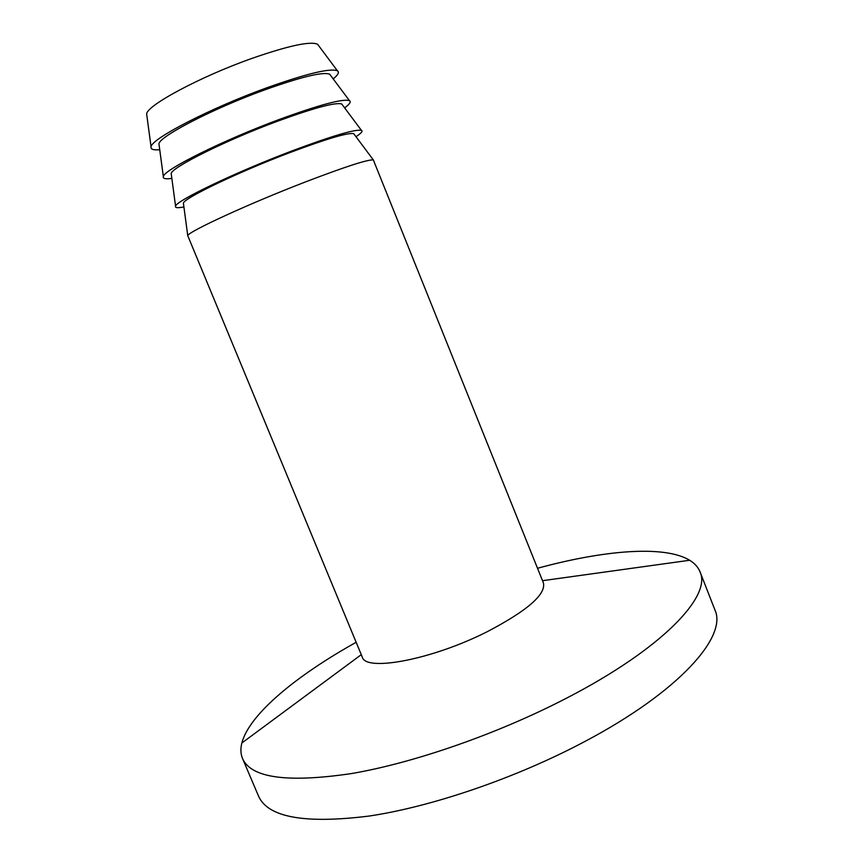 <?xml version="1.0" encoding="UTF-8"?>
<svg xmlns="http://www.w3.org/2000/svg" width="863" height="863" viewBox="0 0 863 863"><rect width="100%" height="100%" fill="white"/><g stroke="black" fill="none" stroke-linecap="round" stroke-linejoin="round"><path stroke-width="1.29" d="M318.663 45.674L317.606 44.272C310.41 40.96 288.404 45.707 251.586 58.522C200.033 76.785 146.624 105.534 146.645 114.035L146.883 115.782M333.215 78.911C338.134 74.876 339.526 72.168 337.39 70.788C330.151 67.94 306.441 73.668 266.257 87.994C209.903 108.382 151.122 138.911 151.057 146.829C150.507 149.31 153.398 150.27 159.731 149.709M330.583 75.383L329.688 74.196C322.978 71.597 301.209 76.861 264.369 90.011C212.87 108.662 159.072 136.57 158.943 143.873L159.148 145.351M344.617 107.875C349.72 104.121 351.327 101.705 349.429 100.626C342.719 98.555 319.267 104.865 279.073 119.536C222.762 140.367 163.56 169.957 163.344 176.57C162.74 178.663 165.577 179.267 171.845 178.382M342.449 104.962L341.716 103.981C335.502 102.104 313.97 107.897 277.12 121.37C225.664 140.41 171.467 167.476 171.198 173.571L171.359 174.79M355.977 136.699C361.263 133.236 363.075 131.111 361.403 130.335C355.243 129.051 332.05 135.923 291.845 150.971C235.577 172.222 175.944 200.874 175.567 206.171C174.919 207.897 177.702 208.145 183.905 206.926M354.262 134.423L353.69 133.646C347.972 132.481 326.678 138.803 289.806 152.611C238.404 172.039 183.808 198.242 183.398 203.139L183.528 204.1M304.553 182.276C248.35 203.959 188.274 231.662 187.746 235.642L362.233 656.97C365.373 672.072 431.996 659.72 487.131 631.748C527.12 610.821 545.891 594.575 543.453 583.021L373.323 159.914C367.703 159.407 344.779 166.861 304.553 182.276M537.53 568.275C603.679 550.216 664.273 544.941 689.656 560.26C694.693 563.334 698.156 567.196 700.033 571.856C711.835 596.042 662.331 648.696 566.786 698.027C498.016 733.777 413.776 763.032 351.014 773.636C287.271 782.978 251.111 777.951 242.546 758.555C240.626 753.906 240.389 748.728 241.856 743.011C249.267 714.305 296.257 675.675 356.139 642.299M700.033 571.856L714.898 609.882C727.617 636.441 679.321 691.684 584.38 741.738C516.063 778.016 431.899 806.765 368.803 816.096C304.65 824.036 267.886 817.38 258.533 796.118L242.546 758.555M146.645 114.035L151.057 146.829M158.943 143.873L163.344 176.57M171.198 173.571L175.567 206.171M183.398 203.139L187.746 235.642M361.273 654.661L241.856 743.011M542.514 580.691L689.656 560.26M353.69 133.646L373.323 159.914M341.716 103.981L361.403 130.335M329.688 74.196L349.429 100.626M317.606 44.272L337.39 70.788"/></g></svg>
